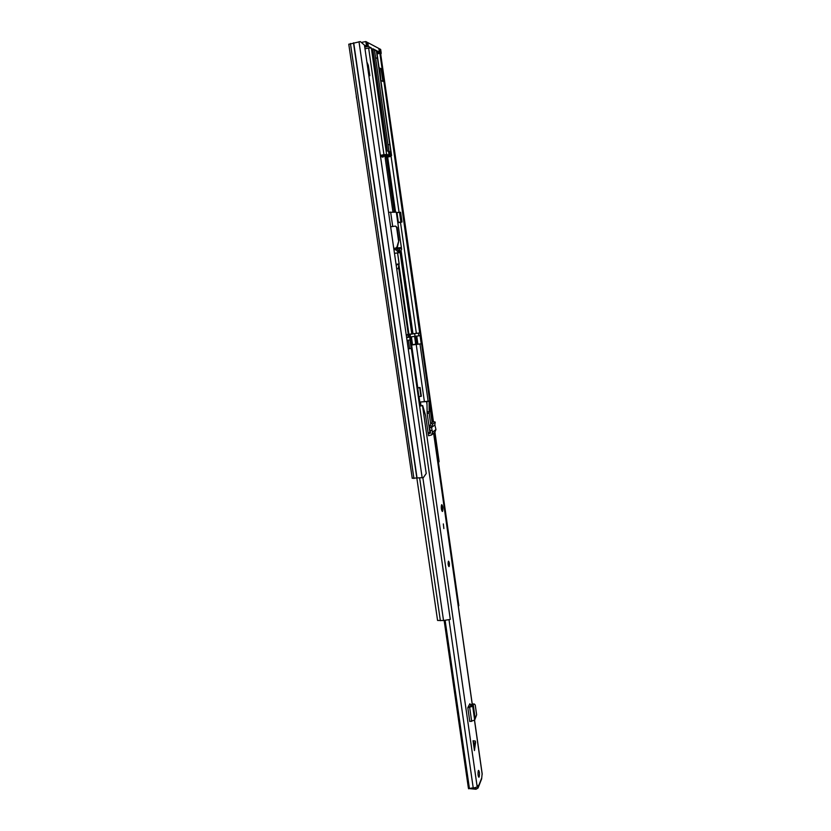 <?xml version="1.0" encoding="UTF-8"?>
<svg xmlns="http://www.w3.org/2000/svg" width="831" height="831" viewBox="0 0 831 831"><rect width="100%" height="100%" fill="white"/><g stroke="black" fill="none" stroke-linecap="round" stroke-linejoin="round"><path stroke-width="1.25" d="M356.935 100L356.281 96.635M348.885 44.282L360.28 41.581L364.445 45.092L426.22 473.525L423.353 477.607L412.321 478.23M380.577 53.215L433.429 421.566M434.945 432.234L439.111 461.569L438.477 462.587M381.117 53.724L379.933 53.672L419.676 332.878M420.07 335.672L421.224 343.764M438.363 461.818L439.111 461.569M364.539 45.747L366.388 45.383L365.837 41.55L367.188 42.267L367.738 46.089L366.388 45.383M378.905 48.863L379.435 48.769L379.954 52.446L381.2 53.091L377.077 53.89M379.954 52.446L376.952 53.028M376.89 52.623L379.372 52.145L376.547 50.67L391.505 155.47L390.238 155.21L389.718 151.585L388.576 151.772M375.654 58.336L377.409 57.993L375.643 58.066L374.573 50.629L376.35 50.566L372.755 48.697L387.412 151.086L388.513 151.325L389.033 154.971L386.612 154.462L371.343 47.959L368.632 48.053L383.964 154.701L380.338 155.314M364.975 48.769L368.632 48.053M371.343 47.959L368.362 46.411L364.736 47.128M364.674 46.692L367.738 46.089M376.35 50.566L390.799 151.813L389.718 151.585M382.894 81.386L381.2 68.724L379.102 68.09L379.715 67.976L380.93 80.534L382.894 81.386L381.065 68.589M390.238 155.21L389.656 156.051L385.023 156.841M399.129 264.227L398.163 268.642L396.709 268.88M380.536 156.654L388.451 155.812L389.033 154.971M368.881 75.891L369.816 75.714L368.798 75.278M369.816 75.714L368.33 65.379L366.866 61.899M368.362 46.411L367.821 42.599L378.853 48.458L379.372 52.145M381.2 53.091L380.681 49.434L379.435 48.769M389.77 144.573L388.025 144.719L389.033 151.699M381.98 156.945L383.039 157.152M365.837 41.55L361.298 42.443M367.821 42.599L367.26 42.713M388.555 212.331L396.304 212.185L401.622 249.352L399.867 252.603L399.462 250.017L400.521 247.628L396.865 248.168M399.306 251.346L398.735 252.717L396.075 249.913L395.816 248.074L397.447 246.921L398.932 240.294L397.073 227.341L395.494 226.105M396.356 212.58L400.563 212.258M398.942 251.388L396.678 247.991L400.521 247.628M397.779 222.542L398.755 222.448L397.8 222.646M397.81 222.729L400.48 222.324L416.331 333.179M400.552 212.206L402.017 222.033L400.48 222.324M401.955 222.022L400.895 222.033L399.493 212.185M397.769 222.438L400.895 222.033M392.71 226.468L390.632 212.05M396.304 248.012L393.759 248.365L395.826 248.064L396.969 246.973L398.932 240.294M396.075 249.913L393.915 249.477M390.643 226.78L395.379 226.105L396.595 227.351L398.465 240.325M388.95 151.709L374.449 49.953L372.859 49.434M431.86 426.22L432.816 423.976L430.842 423.374L429.44 427.279L431.497 427.55L431.86 426.22L429.887 425.617M430.842 423.374L433.387 421.618M432.816 423.976L435.184 422.158L433.231 421.566M419.603 405.944L422.657 405.507L425.649 415.729L428.505 435.735L431.424 435.049L432.525 432.224L431.486 427.56L434.852 424.953L435.184 422.158M434.852 424.953L435.943 429.502L434.852 432.297L431.808 434.738M475.54 742.488L475.332 741.023L473.047 740.764L474.449 750.559L475.54 742.488L474.927 746.373L473.047 740.764M478.303 770.721C477.794 773.754 477.981 775.925 478.885 777.245L479.186 776.871C479.695 773.838 479.508 771.667 478.604 770.368L478.303 770.721M448.387 561.289C447.878 563.584 448.086 565.371 448.979 566.617L449.135 566.503C449.633 564.197 449.436 562.421 448.532 561.174L448.387 561.289M443.328 523.914L443.868 528.599L443.328 523.914M441.625 504.749C440.97 507.575 441.24 509.798 442.414 511.449L442.57 511.345C443.214 508.52 442.954 506.287 441.77 504.656L441.625 504.749M469.723 704.013L470.523 704.802L469.879 703.732L467.811 707.7L469.785 721.537L474.667 720.113L476.641 714.805L475.239 705.031L474.408 704.044L472.33 703.919L474.408 704.044M470.523 704.802L470.751 706.371M422.657 405.507L419.645 406.245M475.789 788.006L475.976 789.253L478.033 788.079L477.867 785.399L477.202 787.03L473.244 788.079L469.401 788.349L468.331 787.695L444.159 620.57M482.115 773.827L481.648 778.844L478.064 788.006M426.937 401.518L420.465 402.027L429.118 401.124L429.149 413.215L427.165 413.433L426.937 401.518L428.921 401.3M430.635 423.644L429.149 413.215M468.726 705.779L468.871 706.838M427.165 413.433L429.824 432.058M445.156 620.591L469.401 788.349M420.465 402.027L420.995 405.684M475.976 789.253L468.591 788.536M468.206 706.88L470.73 706.443L472.33 703.919M467.811 707.7L472.704 706.298L473.213 704.574L471.395 704.491M473.213 704.574L473.971 704.158M472.59 704.584L471.281 704.605M472.901 705.55L470.928 705.696M473.223 704.626L475.124 718.026M474.449 750.559L474.927 746.373M428.214 433.689L430.261 433.315L430.541 432.608L429.44 427.279M431.486 427.56L429.43 427.612M432.089 430.344L430.105 430.728M448.428 561.237L448.865 566.524M419.946 405.933L417.629 392.211M413.391 362.773L414.004 362.43L413.329 362.358M406.349 335.714L407.574 334.446L420.019 332.888L420.413 335.62L409.558 337.095M406.712 334.789L418.419 333.138L418.814 335.869M408.291 334.592L407.969 337.282M409.59 348.573L408.385 340.243M409.974 339.941L410.711 345.114L421.577 343.795L432.702 421.971M414.929 344.481L421.577 343.795M434.239 432.795L458.847 605.716L458.265 605.841M419.977 344.044L428.1 401.02M418.419 333.138L420.019 332.888M408.239 348.823L411.324 348.376L450.288 619.407L443.525 620.518L437.573 620.456L353.487 42.869M411.324 348.376L408.26 348.947M407.034 340.471L410.109 339.91L409.704 337.085L406.629 337.635M406.608 337.521L409.704 337.085M410.701 345.052L412.54 344.823L411.397 336.804L409.548 337.033M411.397 336.804L414.15 336.389M415.635 336.16L416.736 343.837L412.54 344.823M418.928 396.678L421.327 396.21L420.07 387.475L417.64 387.755M420.943 396.46L419.686 387.713L417.671 387.942M398.568 266.896L408.26 334.28M359.002 41.706L422.169 477.835M353.705 42.817L417.079 478.251M350.433 43.482L413.931 478.531M387.661 157.007L395.566 212.165M401.124 250.92L412.976 333.667M391.079 156.342L399.057 212.217M416.736 336.015L417.889 344.055M386.425 157.215L394.31 212.144M400.085 252.447L411.76 333.813M398.984 265.089L408.914 334.155M389.947 156.623L385.106 157.443L390.923 156.311L389.656 156.051M388.451 155.812L386.02 155.314L386.612 154.462L383.964 154.701L384.254 155.47L386.02 155.314M384.254 155.47L380.453 156.124M390.923 156.311L391.515 155.574M389.968 156.612L391.578 155.511L376.63 50.753M397.55 252.936L399.129 263.874L396.055 264.331M396.844 247.981L396.989 248.999M399.129 263.874L399.077 264.518L396.148 264.964M396.958 212.487L398.361 222.344M400.656 248.292L396.969 248.843M399.815 252.603L395.836 253.185L399.836 252.603M394.663 253.31L398.735 252.717M422.522 405.601L477.202 787.03M478.157 787.05L481.762 777.826M429.056 401.207L432.078 422.439M433.626 433.283L472.174 704.013M474.511 720.415L482.188 774.347M474.709 744.898L475.332 741.023M427.311 411.916L429.305 411.698M449.041 619.926L473.244 788.079M426.552 401.446L427.072 405.071M471.883 787.881L472.039 788.92M474.418 788.224L474.501 788.837M472.704 706.298L474.667 720.113M469.692 707.586L471.665 721.433M428.204 433.637L430.385 431.923M432.525 432.224L435.943 429.502M441.261 506.027C441.843 504.729 442.289 505.165 442.611 507.336C442.892 510.359 442.559 511.314 441.614 510.182M413.921 362.503L420.154 405.902M410.711 345.114L411.189 348.386M409.153 334.249L409.548 336.971M416.206 344.408L424.381 401.518M414.648 333.522L415.043 336.254M411.615 344.969L417.764 387.745M419.042 396.667L420.361 405.86M410.057 334.104L410.441 336.825M419.676 478.189L440.368 620.726M422.865 477.7L443.525 620.518M411.553 344.907L410.4 336.898M415.718 344.283L414.576 336.326M348.771 44.168L412.249 478.355M396.886 247.97L397.041 249.071M397.602 252.925L399.171 263.863L398.163 268.642M399.462 250.017L398.496 250.162M402.017 222.033L400.625 212.217M398.766 252.717L394.725 253.31M384.961 156.405L392.959 212.113M435.267 422.127L433.315 421.535M429.118 401.124L432.151 422.387M433.689 433.231L472.237 703.971M474.574 720.332L482.219 774.087M468.404 787.736L468.559 788.775M430.323 431.663L428.173 433.367M442.154 511.345L442.622 507.315L441.593 504.791M414.004 362.43L420.247 405.892"/></g></svg>
